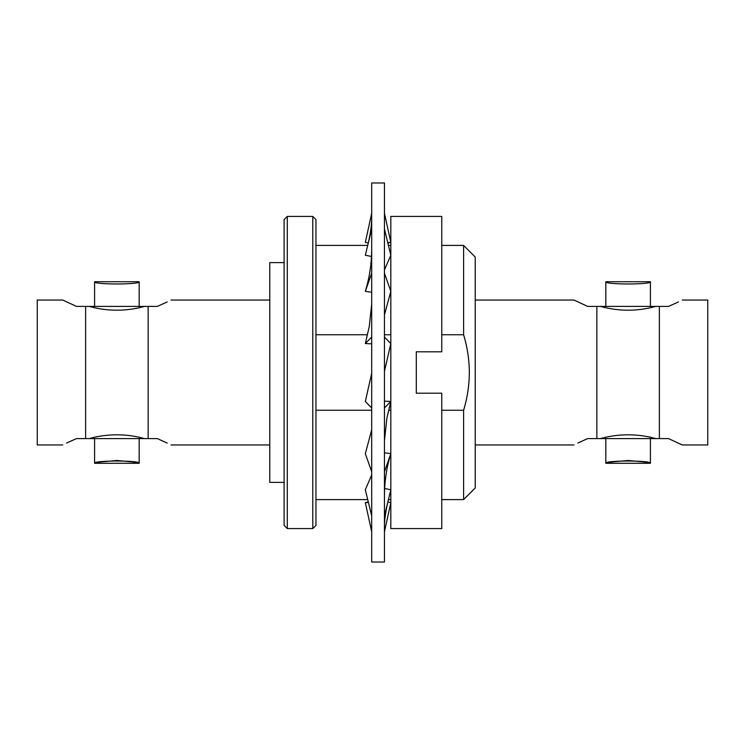 <?xml version="1.0" encoding="UTF-8"?>
<svg xmlns="http://www.w3.org/2000/svg" width="745" height="745" viewBox="0 0 745 745"><rect width="100%" height="100%" fill="white"/><g stroke="black" fill="none" stroke-linecap="round" stroke-linejoin="round"><path stroke-width="1.12" d="M384.448 562.028L384.448 182.972L371.699 182.972L371.699 562.028L384.448 562.028M384.448 531.762L390.818 502.633L387.847 501.981M368.03 500.854L368.3 501.981L365.329 502.633L371.699 531.837M368.3 243.019L365.329 242.367L371.699 213.238M384.448 213.191L390.818 242.367L387.847 243.019L387.987 243.587M371.485 256.466L365.329 255.256L371.699 229.013M387.735 242.581L390.818 242.367M384.448 229.013L390.818 255.256L384.448 269.867M371.699 292.236L365.329 291.36L371.699 273.201M365.329 291.36L366.372 287.589C369.883 275.259 371.653 262.184 371.699 248.355M384.448 273.201L390.818 291.36L384.448 314.93M371.699 343.855L365.329 343.538L371.699 337.057M365.329 343.538L369.25 326.627L371.699 304.053M384.448 337.057L390.818 343.538L384.448 371.392M371.699 373.31L365.329 401.462L371.699 407.943M384.448 407.943L390.818 401.462L384.448 401.145M371.699 429.809L365.329 453.64L371.699 471.799M384.448 440.677L386.906 418.075L390.818 401.462M384.448 471.799L390.818 453.64L384.448 452.764M371.699 474.956L365.329 489.744L371.699 515.987M384.448 496.459C384.476 482.564 386.283 469.415 389.858 457.002L390.818 453.64M384.448 515.987L390.818 489.744L384.653 488.534M365.329 502.633L368.421 502.456M596.866 306.409L600.507 306.409A95.556 88.599 180 0 0 628.119 310.181A95.556 88.599 180 0 0 655.73 306.409L659.372 306.409L659.372 438.591L655.73 438.591A95.556 88.599 180 0 0 628.119 434.819A95.556 88.599 180 0 0 600.507 438.591L596.866 438.591L596.866 306.409L587.693 306.409L573.967 300.039L587.693 306.409M85.628 438.591L89.27 438.591A95.556 88.599 180 0 1 116.881 434.819A95.556 88.599 180 0 1 144.493 438.591L148.134 438.591L148.134 306.409L85.628 306.409L85.628 438.591L76.456 438.591C58.548 446.776 58.548 446.776 76.456 438.591M89.27 306.409A95.556 88.599 180 0 0 116.881 310.181A95.556 88.599 180 0 0 144.493 306.409M475.226 372.5L475.226 487.966L463.595 499.597L463.595 410.244C467.329 398.007 469.238 385.426 469.331 372.5C469.257 359.695 467.348 347.114 463.595 334.756L463.595 245.403L475.226 257.034L475.226 372.5M587.265 438.768L577.794 443.061M587.693 438.591C569.785 446.776 569.785 446.776 587.693 438.591L596.866 438.591M682.271 300.039L707.75 300.039L707.75 444.961L682.271 444.961L668.544 438.591L682.271 444.961M659.372 438.591L668.544 438.591M605.825 438.591L605.825 463.278L612.353 461.9L628.119 460.503M628.529 460.503L644.025 461.928L650.413 463.278C651.782 460.28 604.465 460.28 605.825 463.278L650.413 463.278L650.413 438.591M605.825 306.409L605.825 281.722C604.456 284.72 651.754 284.73 650.413 281.722L650.413 306.409M390.818 372.5L390.818 528.577L441.776 528.577L441.776 393.202L416.297 393.202L416.297 351.798L441.776 351.798L441.776 216.423L390.818 216.423L390.818 372.5M76.456 306.409L62.729 300.039L76.456 306.409L85.628 306.409M94.587 306.409L94.587 281.722C93.218 284.72 140.526 284.73 139.175 281.722L139.175 306.409M148.134 438.591L157.307 438.591L167.206 443.061M94.587 438.591L94.587 463.278L101.115 461.9L116.881 460.503M117.291 460.503L132.787 461.928L139.175 463.278C140.544 460.28 93.227 460.28 94.587 463.278L139.175 463.278L139.175 438.591M312.779 216.423L315.964 219.607L315.964 525.393L312.779 528.577L312.779 216.423L287.291 216.423L287.291 528.577L312.779 528.577M287.291 216.423L284.106 219.607L284.106 525.393L287.291 528.577M284.106 262.613L269.774 262.613L269.774 482.387L284.106 482.387M62.729 300.039L37.25 300.039L37.25 444.961L62.729 444.961M76.167 438.712L66.556 443.061M315.964 410.244L371.699 410.244M388.769 410.244L390.818 410.244M315.964 334.756L367.332 334.756M384.448 334.756L390.818 334.756M157.735 306.232L167.206 301.939M157.307 306.409C175.215 298.224 175.215 298.224 157.307 306.409L148.134 306.409M89.27 438.591L144.493 438.591M668.973 306.232L678.444 301.939M668.544 306.409C686.452 298.224 686.452 298.224 668.544 306.409L659.372 306.409M600.507 306.409L655.73 306.409M600.507 438.591L655.73 438.591M441.776 410.244L463.595 410.244M441.776 334.756L463.595 334.756M384.644 530.84L384.448 531.809M371.42 214.513L371.699 213.163M368.03 244.146C370.637 232.561 371.857 223.593 371.699 217.242M387.987 501.413C385.472 512.588 384.29 521.351 384.448 527.683M475.226 444.961L573.967 444.961M171.033 444.961L269.774 444.961M315.964 499.597L367.723 499.597M388.424 499.597L390.818 499.597M315.964 245.403L367.723 245.403M388.424 245.403L390.818 245.403M171.033 300.039L269.774 300.039M94.587 281.722L139.175 281.722M605.825 281.722L650.413 281.722M475.226 300.039L573.967 300.039M441.776 499.597L463.595 499.597M441.776 245.403L463.595 245.403"/></g></svg>
